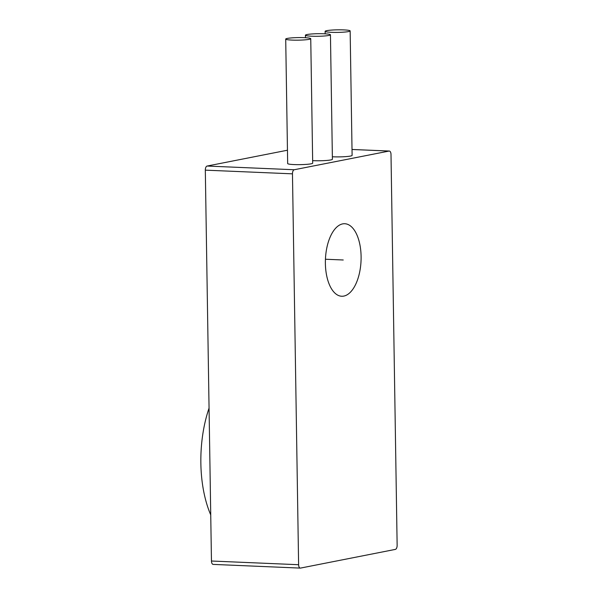 <?xml version="1.0" encoding="UTF-8"?>
<svg xmlns="http://www.w3.org/2000/svg" width="598" height="598" viewBox="0 0 598 598"><rect width="100%" height="100%" fill="white"/><g stroke="black" fill="none" stroke-linecap="round" stroke-linejoin="round"><path stroke-width="0.9" d="M298.611 564.714A3.752 1.846 92.4 0 0 300.293 568.1A3.752 1.846 92.4 0 0 300.517 568.085L395.353 549.398A3.752 1.846 92.4 0 0 397.139 545.301L391.002 154.434A3.752 1.846 92.4 0 0 389.313 151.04A3.752 1.846 92.4 0 0 389.096 151.062L294.253 169.742A3.752 1.846 92.4 0 0 292.467 173.839L298.611 564.714L211.46 561.014L205.316 170.146A3.752 1.846 -87.6 0 1 207.102 166.042L287.459 150.218M343.805 296.085A36.299 17.82 92.4 0 0 361.102 258.605A36.299 17.82 92.4 0 0 344.777 223.727A36.299 17.82 92.4 0 0 342.676 223.884A36.299 17.82 92.4 0 0 325.379 261.371A36.299 17.82 92.4 0 0 341.705 296.249A36.299 17.82 92.4 0 0 343.805 296.085M213.366 564.385A3.752 1.846 -87.6 0 1 213.142 564.4A3.752 1.846 -87.6 0 1 211.46 561.014M210.735 514.9A87.607 43.011 -87.6 0 1 200.861 463.3A87.607 43.011 -87.6 0 1 209.053 408.142M312.657 160.638A12.513 1.286 -0.9 0 0 313.733 160.69A12.513 1.286 -0.9 0 0 332.406 159.277L330.447 34.796A12.513 1.286 -0.9 0 0 324.094 33.78A12.513 1.286 -0.9 0 0 305.421 35.192A12.513 1.286 -0.9 0 0 311.775 36.209A12.513 1.286 -0.9 0 0 330.447 34.796M332.361 156.751A12.513 1.286 -0.9 0 0 333.437 156.811A12.513 1.286 -0.9 0 0 352.11 155.398L350.151 30.917A12.513 1.286 -0.9 0 0 343.798 29.9A12.513 1.286 -0.9 0 0 325.125 31.313A12.513 1.286 -0.9 0 0 331.479 32.329A12.513 1.286 -0.9 0 0 350.151 30.917M285.709 39.072L287.668 163.553A12.513 1.286 -0.9 0 0 294.022 164.57A12.513 1.286 -0.9 0 0 312.694 163.164L310.743 38.683A12.513 1.286 -0.9 0 0 304.382 37.667A12.513 1.286 -0.9 0 0 285.709 39.072A12.513 1.286 -0.9 0 0 292.071 40.088A12.513 1.286 -0.9 0 0 310.743 38.683M325.439 259.233L343.237 259.988M352.013 149.485L389.096 151.062M207.102 166.042L294.253 169.742M205.316 170.146L292.467 173.839M213.142 564.4L300.293 568.1M352.013 149.463L389.313 151.04M305.458 37.719L305.421 35.192M325.163 33.839L325.125 31.313"/></g></svg>
